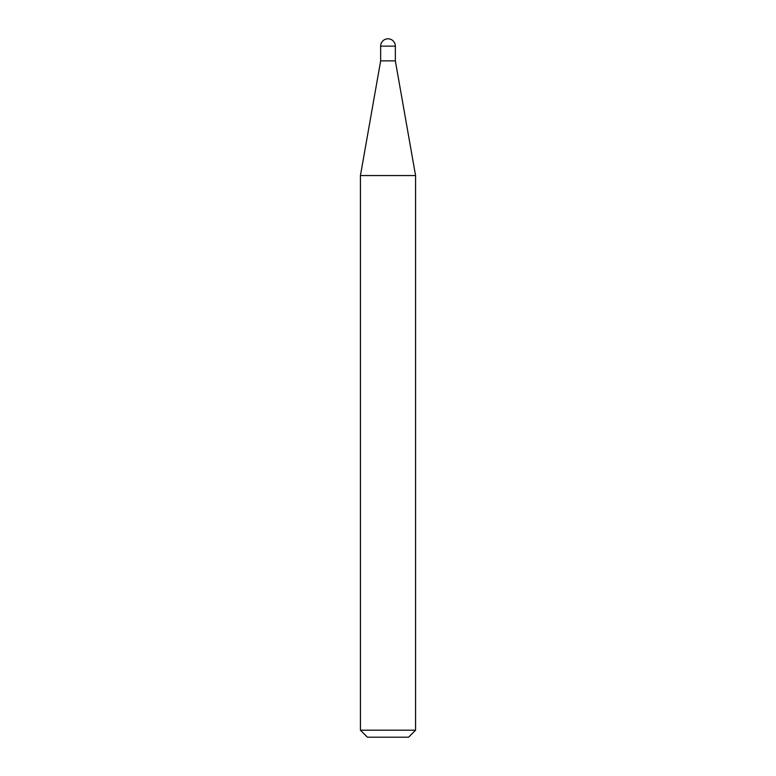 <?xml version="1.0" encoding="UTF-8"?>
<svg xmlns="http://www.w3.org/2000/svg" width="776" height="776" viewBox="0 0 776 776"><rect width="100%" height="100%" fill="white"/><g stroke="black" fill="none" stroke-linecap="round" stroke-linejoin="round"><path stroke-width="1.16" d="M388 38.8A7.343 7.343 0 0 1 395.343 46.143L380.657 46.143A7.343 7.343 0 0 1 388 38.8M380.657 46.143L380.657 60.858L395.343 60.858L395.343 46.143M380.657 60.858L360.433 175.551L415.567 175.551L395.343 60.858M415.567 730.197L408.564 737.2L367.436 737.2L360.433 730.197L415.567 730.197L415.567 175.551M360.433 730.197L360.433 175.551"/></g></svg>
